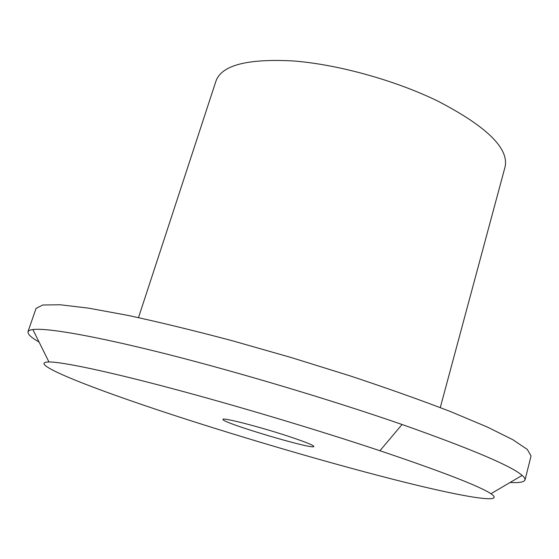 <?xml version="1.0" encoding="UTF-8"?>
<svg xmlns="http://www.w3.org/2000/svg" width="559" height="559" viewBox="0 0 559 559"><rect width="100%" height="100%" fill="white"/><g stroke="black" fill="none" stroke-linecap="round" stroke-linejoin="round"><path stroke-width="0.84" d="M138.499 317.624L216.067 80.775C221.923 65.137 247.651 58.527 293.251 60.945C337.643 64.376 395.017 80.244 437.718 101.046C486.686 126.446 509.137 148.408 505.063 166.931L440.282 407.588M27.95 331.808L36.056 308.407L42.784 304.99L60.204 304.774L88.734 308.17L127.997 315.402C159.105 322.096 193.777 330.523 232.02 340.662L290.925 357.453L349.41 375.655C386.961 388.114 420.592 400.048 450.288 411.48L487.099 426.929L512.834 439.709L527.291 449.429L531.05 455.976L525.02 479.992M510.094 482.48C519.122 482.99 524.069 482.151 524.929 479.95C525.278 478.825 524.356 477.309 522.162 475.409C511.282 465.92 471.251 448.947 402.061 424.491C331.69 400.097 239.65 372.58 167.288 354.224C95.086 335.994 46.984 327.707 32.855 329.537C29.955 329.943 28.362 330.718 28.062 331.864C27.636 334.198 31.311 337.594 39.081 342.066M379.931 450.729C317.281 429.836 235.625 405.422 170.747 388.184C105.805 370.945 62.301 361.939 48.947 361.952C23.394 362.33 101.025 392.055 190.815 420.731C260.333 442.994 338.992 465.738 401.481 481.446C463.09 496.888 506.685 504.435 490.942 493.716C479.266 486.064 442.26 471.733 379.931 450.729L402.061 424.491M287.92 436.132C304.865 441.743 313.515 445.195 313.872 446.48C314.235 450.281 220.595 422.366 222.978 419.383C222.035 417.161 259.215 426.671 287.92 436.132M48.947 361.952L32.855 329.537M490.942 493.716L522.155 475.402"/></g></svg>
